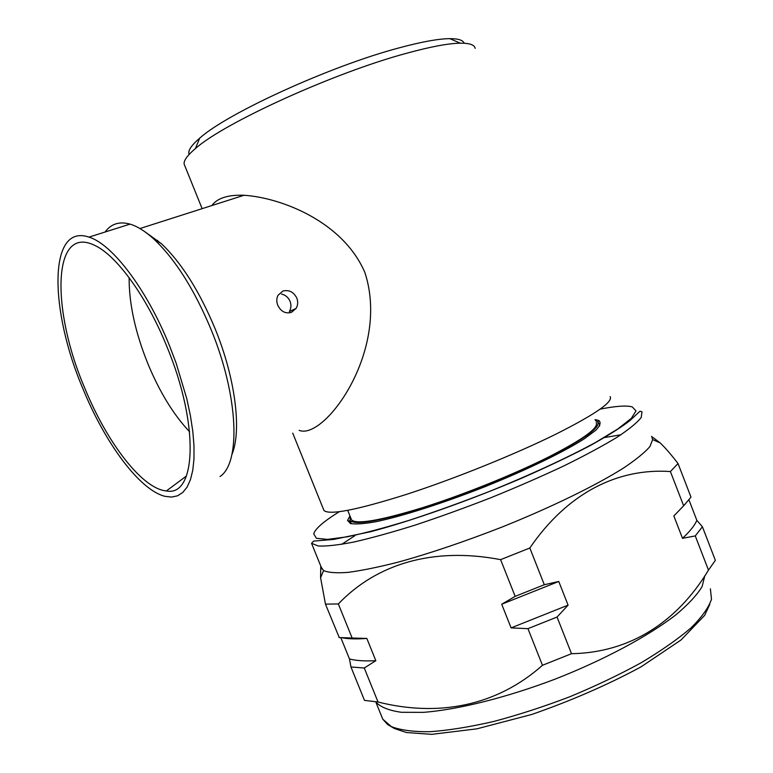 <?xml version="1.0" encoding="UTF-8"?>
<svg xmlns="http://www.w3.org/2000/svg" width="773" height="773" viewBox="0 0 773 773"><rect width="100%" height="100%" fill="white"/><g stroke="black" fill="none" stroke-linecap="round" stroke-linejoin="round"><path stroke-width="1.16" d="M688.956 499.899L696.85 520.364L702.406 526.751L695.275 535.931L682.501 538.317L673.853 515.958L683.632 505.784L670.404 471.54C618.062 467.936 567.759 492.585 529.824 547.999L544.308 584.726L558.763 581.46L568.087 605.143L557.053 617.047L571.508 653.697L542.462 665.302L527.949 628.662L511.098 627.889L501.706 604.235L515.156 596.36L500.614 559.652C432.938 546.666 376.499 564 338.342 603.955L352.13 638.015L366.837 638.44L375.833 660.683L364.267 668.007L378.036 702.019L364.489 700.377L350.952 666.983L349.473 658.963L340.864 637.744M683.632 505.784L690.994 497.155L678.027 463.529L670.404 471.54M702.406 526.751L715.354 560.338L708.474 570.126L695.275 535.931M515.156 596.36L544.308 584.726M529.824 547.999L500.614 559.652M557.053 617.047L527.949 628.662M339.25 637.58L325.462 604.119L320.592 577.76L320.756 566.029M339.018 637.551L352.13 638.015M338.342 603.955L325.462 604.119M364.267 668.007L350.952 666.983M378.036 702.019C437.914 717.073 496.179 706.416 542.462 665.302M571.508 653.697C630.227 652.692 677.409 621.753 708.474 570.126M651.504 436.407L660.219 442.948C665.147 447.625 671.08 454.485 678.027 463.529M595.065 419.604L598.756 420.473C601.201 422.377 600.244 425.604 595.886 430.175L584.475 438.697C563.99 451.838 526.684 469.945 484.855 486.739C442.852 503.3 401.902 516.345 375.842 521.727C364.083 523.804 355.638 524.413 350.517 523.553L347.55 520.442L349.956 515.939M349.86 520.248L350.372 523.505M651.997 437.702L652.654 439.586L649.929 446.552C644.817 452.476 636.102 459.577 623.772 467.878C596.283 485.27 551.777 507.069 502.566 526.838C464.737 541.612 429.836 553.41 397.882 562.213C378.277 567.198 361.667 570.58 348.063 572.378C336.429 573.247 328.264 572.638 323.568 570.542L321.23 567.208M704.812 575.75L702.116 586.572C697.014 594.988 688.299 604.38 675.989 614.748C648.518 636.044 604.138 659.91 555.188 679.109C506.044 697.758 457.577 709.749 423.411 712.348L401.39 712.291C389.708 710.638 381.437 707.488 376.577 702.841M341.618 544.376L355.184 535.476M604.699 437.537L620.912 434.774M599.674 425.952L599.346 423.759L598.099 422.696M682.501 538.317C689.874 531.476 694.656 525.495 696.85 520.364M673.853 515.958L685.139 504.238M511.098 627.889L568.087 605.143M501.706 604.235L558.763 581.46M349.473 658.963C355.831 660.683 364.624 661.253 375.833 660.683M342.468 637.86C348.565 639 356.691 639.194 366.837 638.44M296.822 298.098C298.165 301.799 297.934 305.238 296.107 308.427L291.402 312.398C285.44 313.925 280.889 311.529 277.749 305.229C276.396 301.634 276.502 298.31 278.048 295.257L282.841 291.073C288.947 289.575 293.605 291.914 296.822 298.098M296.107 308.427L289.353 311.567C291.16 308.408 291.411 304.997 290.078 301.335C288.348 297.431 285.498 295.006 281.517 294.059M129.12 277.691C129.023 303.76 135.285 332.448 147.894 363.754C159.653 392.095 173.548 414.763 189.598 431.778M166.9 346.613C146.696 296.532 116.317 255.013 94.441 245.254C51.723 224.479 51.491 310.997 84.798 388.162C107.051 442.726 142.222 488.884 166.369 490.952C196.042 497.087 199.83 425.662 166.9 346.613M231.91 454.543C241.823 431.054 235.601 378.722 215.068 328.651C199.328 290.928 181.375 262.549 161.219 243.524L145.092 231.91M220.025 476.526C240.78 463.017 238.731 396.51 211.174 329.752C194.39 289.556 175.336 259.38 154.011 239.215C145.392 231.349 137.401 226.315 130.048 224.122C119.38 221.175 111.061 223.803 105.099 232.016M83.059 389.041C105.302 443.451 139.739 490.198 165.036 496.343L171.606 497.078L177.548 495.812L182.737 492.498L187.076 487.116L190.448 479.675L192.777 470.264L193.975 458.959L193.994 445.934L192.806 431.373L190.38 415.526L186.766 398.665L176.167 363.233L169.364 345.367C146.744 289.199 112.153 243.968 88.963 237.118C47.742 222.933 49.617 311.239 83.059 389.041M299.18 430.329C323.897 440.842 390.452 351.029 364.933 272.647C342.874 221.136 280.56 197.608 244.026 195.269C228.006 194.68 217.281 198.11 211.85 205.56M189.124 154.436C187.617 150.928 191.134 145.517 199.666 138.193C226.847 113.457 330.264 66.043 399.013 47.897C421.411 41.848 438.349 38.766 449.799 38.65C458.254 38.631 463.046 40.157 464.177 43.24M475.153 48.37C474.545 44.824 469.588 43.095 460.283 43.172C448.35 43.375 430.542 46.718 406.84 53.202C334.081 72.662 223.841 123.023 195.405 148.58C187.288 155.431 183.539 160.629 184.167 164.166L184.824 165.799M351.097 518.76L351.541 519.871C356.469 524.683 380.045 520.644 422.29 507.764C463.027 494.923 514.229 474.303 549.448 456.572C583.489 439.064 599.075 427.711 596.196 422.512M323.481 509.291L323.955 510.47C329.279 515.369 356.672 510.045 406.154 494.488C454.002 478.98 514.538 454.582 555.816 434.204C595.21 414.367 613.318 401.825 610.139 396.578M595.403 420.454L597.751 421.942C600.66 427.198 584.91 438.687 550.482 456.399C514.828 474.351 462.95 495.251 421.681 508.257C378.896 521.302 355.02 525.389 350.043 520.519L350.295 516.779M381.476 715.982L382.77 719.19L391.37 726.639C400.646 730.195 413.594 731.886 430.213 731.702C448.775 730.34 469.955 726.929 493.734 721.47C518.519 714.88 543.863 706.648 569.749 696.782C595.249 686.202 618.941 674.916 640.817 662.944C661.021 650.895 677.728 639.232 690.927 627.956C701.807 617.192 708.657 607.626 711.479 599.249L710.387 588.813M339.26 511.736C323.829 521.292 315.316 528.655 313.712 533.834L316.399 538.288L327.549 539.399L347.261 536.8C364.469 533.206 385.147 527.698 409.294 520.287C434.899 511.9 461.539 502.315 489.203 491.531C530.355 474.893 567.875 457.529 595.568 442.436L617.83 428.957L631.367 418.309L636.015 410.898L632.246 406.888C626.372 405.303 615.646 406.067 600.07 409.159M311.548 543.293L313.567 541.1L333.55 539.438L370.46 531.766C411.584 520.905 468.921 500.72 521.475 478.294C546.994 467.066 569.682 456.283 589.528 445.963C607.114 436.223 620.516 427.817 629.734 420.763L639.947 411.236L641.986 411.787L641.223 417.488C637.126 422.715 629.038 429.324 616.941 437.334C602.582 446.031 584.852 455.577 563.759 465.964C541.1 476.603 516.857 487.174 491.029 497.667C464.969 507.822 439.711 516.953 415.256 525.06C391.959 532.346 371.475 537.998 353.812 542.037C338.188 545.071 326.341 546.385 318.273 545.999L311.548 543.293L321.974 569.034M376.074 702.647L382.77 719.19L387.708 724.591L394.375 728.514L406.501 732.533L431.73 734.35L476.844 728.842L531.679 714.484C570.967 700.85 607.433 684.975 641.068 666.848L681.023 639.986L704.657 615.356L709.798 604.312M323.568 570.542L320.592 577.76M652.654 439.586L660.219 442.939M599.346 423.759L599.742 424.783M597.954 422.3L598.756 420.473M349.657 521.331L347.55 520.442M157.653 240.403L156.194 240.519M199.666 138.193L195.405 148.58M347.724 510.393L351.541 519.871M184.167 164.166L202.13 208.662M292.735 433.131L323.955 510.47M350.043 520.519L351.348 523.765M449.799 38.65L460.283 43.172M139.923 228.547L244.026 195.269M88.963 237.118L130.048 224.122M161.219 243.524L154.011 239.215M186.438 476.023L166.369 490.952"/></g></svg>
